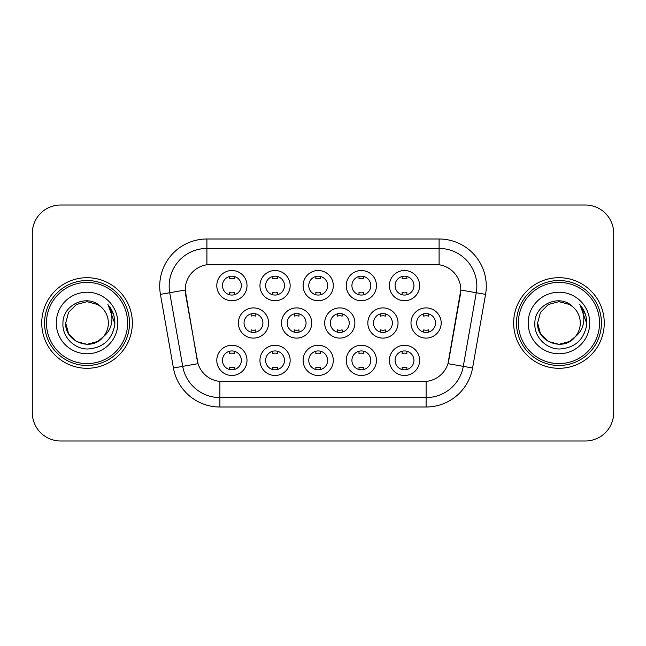<?xml version="1.0" encoding="UTF-8"?>
<svg xmlns="http://www.w3.org/2000/svg" width="646" height="646" viewBox="0 0 646 646"><rect width="100%" height="100%" fill="white"/><g stroke="black" fill="none" stroke-linecap="round" stroke-linejoin="round"><path stroke-width="0.97" d="M376.457 360.379A15.1 15.1 0 0 1 361.356 375.479A15.1 15.1 0 0 1 346.256 360.379A15.1 15.1 0 0 1 361.356 345.271A15.1 15.1 0 0 1 376.457 360.379M351.917 360.379A9.44 9.44 0 0 0 361.356 369.811A9.44 9.44 0 0 0 370.796 360.379A9.44 9.44 0 0 0 361.356 350.94A9.44 9.44 0 0 0 351.917 360.379M333.304 360.379A15.1 15.1 0 0 1 318.203 375.479A15.1 15.1 0 0 1 303.103 360.379A15.1 15.1 0 0 1 318.203 345.271A15.1 15.1 0 0 1 333.304 360.379M308.764 360.379A9.44 9.44 0 0 0 318.203 369.811A9.44 9.44 0 0 0 327.643 360.379A9.44 9.44 0 0 0 318.203 350.94A9.44 9.44 0 0 0 308.764 360.379M290.151 360.379A15.1 15.1 0 0 1 275.051 375.479A15.1 15.1 0 0 1 259.95 360.379A15.1 15.1 0 0 1 275.051 345.271A15.1 15.1 0 0 1 290.151 360.379M265.619 360.379A9.44 9.44 0 0 0 275.051 369.811A9.44 9.44 0 0 0 284.49 360.379A9.44 9.44 0 0 0 275.051 350.94A9.44 9.44 0 0 0 265.619 360.379M247.006 360.379A15.1 15.1 0 0 1 231.898 375.479A15.1 15.1 0 0 1 216.798 360.379A15.1 15.1 0 0 1 231.898 345.271A15.1 15.1 0 0 1 247.006 360.379M222.466 360.379A9.44 9.44 0 0 0 231.898 369.811A9.44 9.44 0 0 0 241.338 360.379A9.44 9.44 0 0 0 231.898 350.94A9.44 9.44 0 0 0 222.466 360.379M419.609 360.379A15.1 15.1 0 0 1 404.509 375.479A15.1 15.1 0 0 1 389.409 360.379A15.1 15.1 0 0 1 404.509 345.271A15.1 15.1 0 0 1 419.609 360.379M395.069 360.379A9.44 9.44 0 0 0 404.509 369.811A9.44 9.44 0 0 0 413.949 360.379A9.44 9.44 0 0 0 404.509 350.94A9.44 9.44 0 0 0 395.069 360.379M398.033 323A15.1 15.1 0 0 1 382.933 338.1A15.1 15.1 0 0 1 367.832 323A15.1 15.1 0 0 1 382.933 307.9A15.1 15.1 0 0 1 398.033 323M373.493 323A9.44 9.44 0 0 0 382.933 332.44A9.44 9.44 0 0 0 392.372 323A9.44 9.44 0 0 0 382.933 313.56A9.44 9.44 0 0 0 373.493 323M354.88 323A15.1 15.1 0 0 1 339.78 338.1A15.1 15.1 0 0 1 324.68 323A15.1 15.1 0 0 1 339.78 307.9A15.1 15.1 0 0 1 354.88 323M330.34 323A9.44 9.44 0 0 0 339.78 332.44A9.44 9.44 0 0 0 349.22 323A9.44 9.44 0 0 0 339.78 313.56A9.44 9.44 0 0 0 330.34 323M311.727 323A15.1 15.1 0 0 1 296.627 338.1A15.1 15.1 0 0 1 281.527 323A15.1 15.1 0 0 1 296.627 307.9A15.1 15.1 0 0 1 311.727 323M287.187 323A9.44 9.44 0 0 0 296.627 332.44A9.44 9.44 0 0 0 306.067 323A9.44 9.44 0 0 0 296.627 313.56A9.44 9.44 0 0 0 287.187 323M268.583 323A15.1 15.1 0 0 1 253.474 338.1A15.1 15.1 0 0 1 238.374 323A15.1 15.1 0 0 1 253.474 307.9A15.1 15.1 0 0 1 268.583 323M244.043 323A9.44 9.44 0 0 0 253.474 332.44A9.44 9.44 0 0 0 262.914 323A9.44 9.44 0 0 0 253.474 313.56A9.44 9.44 0 0 0 244.043 323M441.186 323A15.1 15.1 0 0 1 426.085 338.1A15.1 15.1 0 0 1 410.985 323A15.1 15.1 0 0 1 426.085 307.9A15.1 15.1 0 0 1 441.186 323M416.646 323A9.44 9.44 0 0 0 426.085 332.44A9.44 9.44 0 0 0 435.525 323A9.44 9.44 0 0 0 426.085 313.56A9.44 9.44 0 0 0 416.646 323M376.457 285.621A15.1 15.1 0 0 1 361.356 300.729A15.1 15.1 0 0 1 346.256 285.621A15.1 15.1 0 0 1 361.356 270.521A15.1 15.1 0 0 1 376.457 285.621M351.917 285.621A9.44 9.44 0 0 0 361.356 295.06A9.44 9.44 0 0 0 370.796 285.621A9.44 9.44 0 0 0 361.356 276.189A9.44 9.44 0 0 0 351.917 285.621M333.304 285.621A15.1 15.1 0 0 1 318.203 300.729A15.1 15.1 0 0 1 303.103 285.621A15.1 15.1 0 0 1 318.203 270.521A15.1 15.1 0 0 1 333.304 285.621M308.764 285.621A9.44 9.44 0 0 0 318.203 295.06A9.44 9.44 0 0 0 327.643 285.621A9.44 9.44 0 0 0 318.203 276.189A9.44 9.44 0 0 0 308.764 285.621M290.151 285.621A15.1 15.1 0 0 1 275.051 300.729A15.1 15.1 0 0 1 259.95 285.621A15.1 15.1 0 0 1 275.051 270.521A15.1 15.1 0 0 1 290.151 285.621M265.619 285.621A9.44 9.44 0 0 0 275.051 295.06A9.44 9.44 0 0 0 284.49 285.621A9.44 9.44 0 0 0 275.051 276.189A9.44 9.44 0 0 0 265.619 285.621M247.006 285.621A15.1 15.1 0 0 1 231.898 300.729A15.1 15.1 0 0 1 216.798 285.621A15.1 15.1 0 0 1 231.898 270.521A15.1 15.1 0 0 1 247.006 285.621M222.466 285.621A9.44 9.44 0 0 0 231.898 295.06A9.44 9.44 0 0 0 241.338 285.621A9.44 9.44 0 0 0 231.898 276.189A9.44 9.44 0 0 0 222.466 285.621M419.609 285.621A15.1 15.1 0 0 1 404.509 300.729A15.1 15.1 0 0 1 389.409 285.621A15.1 15.1 0 0 1 404.509 270.521A15.1 15.1 0 0 1 419.609 285.621M395.069 285.621A9.44 9.44 0 0 0 404.509 295.06A9.44 9.44 0 0 0 413.949 285.621A9.44 9.44 0 0 0 404.509 276.189A9.44 9.44 0 0 0 395.069 285.621M173.419 368.002L160.434 294.382A47.19 47.19 0 0 1 206.906 238.996L439.094 238.996A47.19 47.19 0 0 1 485.566 294.382L472.581 368.002A47.19 47.19 0 0 1 426.11 407.004L219.89 407.004A47.19 47.19 0 0 1 173.419 368.002L198.023 363.666L185.588 294.39A25.485 25.485 0 0 1 210.685 264.48L435.315 264.48A25.485 25.485 0 0 1 460.412 294.39L448.76 360.46A25.485 25.485 0 0 1 423.663 381.52L222.337 381.52A25.485 25.485 0 0 1 197.24 360.46L185.2 290.022L169.728 292.743A37.751 37.751 0 0 1 206.906 248.435L439.094 248.435A37.751 37.751 0 0 1 476.272 292.743L463.287 366.363A37.751 37.751 0 0 1 426.11 397.565L219.89 397.565A37.751 37.751 0 0 1 182.713 366.363L169.728 292.743A37.751 37.751 0 0 1 169.155 286.194M41.74 323A45.301 45.301 0 0 0 87.04 368.301A45.301 45.301 0 0 0 132.349 323A45.301 45.301 0 0 0 87.04 277.699A45.301 45.301 0 0 0 41.74 323A45.301 45.301 0 0 0 87.04 368.301A45.301 45.301 0 0 0 132.349 323A45.301 45.301 0 0 0 87.04 277.699A45.301 45.301 0 0 0 41.74 323M513.651 323A45.301 45.301 0 0 0 558.96 368.301A45.301 45.301 0 0 0 604.26 323A45.301 45.301 0 0 0 558.96 277.699A45.301 45.301 0 0 0 513.651 323A45.301 45.301 0 0 0 558.96 368.301A45.301 45.301 0 0 0 604.26 323A45.301 45.301 0 0 0 558.96 277.699A45.301 45.301 0 0 0 513.651 323M206.906 238.996L206.906 264.763L439.094 264.763L439.094 238.996M185.2 289.965L185.483 286.194M423.663 381.52L222.337 381.52M476.272 292.743L460.8 290.022L447.977 363.666L463.287 366.363L476.272 292.743L485.566 294.382M448.76 360.46L448.607 361.259M197.393 361.259L197.24 360.46M613.7 233.335A28.311 28.311 0 0 0 585.389 205.024L60.611 205.024A28.311 28.311 0 0 0 32.3 233.335L32.3 412.665A28.311 28.311 0 0 0 60.611 440.976L585.389 440.976A28.311 28.311 0 0 0 613.7 412.665L613.7 233.335L613.7 412.665M32.3 233.335L32.3 412.665M585.389 205.024L60.611 205.024M60.611 440.976L585.389 440.976M406.867 276.488L406.867 278.781A7.243 7.243 0 0 0 402.151 278.781L402.151 276.488M402.151 294.762L402.151 292.468A7.243 7.243 0 0 0 406.867 292.468L406.867 294.762M423.728 332.141L423.728 329.848A7.243 7.243 0 0 0 428.443 329.848L428.443 332.141M428.443 313.859L428.443 316.152A7.243 7.243 0 0 0 423.728 316.152L423.728 313.859M402.151 369.512L402.151 367.219A7.243 7.243 0 0 0 406.867 367.219L406.867 369.512M406.867 351.238L406.867 353.532A7.243 7.243 0 0 0 402.151 353.532L402.151 351.238M363.714 276.488L363.714 278.781A7.243 7.243 0 0 0 358.998 278.781L358.998 276.488M358.998 294.762L358.998 292.468A7.243 7.243 0 0 0 363.714 292.468L363.714 294.762M320.561 276.488L320.561 278.781A7.243 7.243 0 0 0 315.846 278.781L315.846 276.488M315.846 294.762L315.846 292.468A7.243 7.243 0 0 0 320.561 292.468L320.561 294.762M277.417 276.488L277.417 278.781A7.243 7.243 0 0 0 272.693 278.781L272.693 276.488M272.693 294.762L272.693 292.468A7.243 7.243 0 0 0 277.417 292.468L277.417 294.762M234.264 276.488L234.264 278.781A7.243 7.243 0 0 0 229.54 278.781L229.54 276.488M229.54 294.762L229.54 292.468A7.243 7.243 0 0 0 234.264 292.468L234.264 294.762M380.575 332.141L380.575 329.848A7.243 7.243 0 0 0 385.291 329.848L385.291 332.141M385.291 313.859L385.291 316.152A7.243 7.243 0 0 0 380.575 316.152L380.575 313.859M337.422 332.141L337.422 329.848A7.243 7.243 0 0 0 342.138 329.848L342.138 332.141M342.138 313.859L342.138 316.152A7.243 7.243 0 0 0 337.422 316.152L337.422 313.859M294.269 332.141L294.269 329.848A7.243 7.243 0 0 0 298.985 329.848L298.985 332.141M298.985 313.859L298.985 316.152A7.243 7.243 0 0 0 294.269 316.152L294.269 313.859M97.707 341.476A21.334 21.334 0 0 0 103.473 336.614L98.919 340.725M127.625 323A40.585 40.585 0 0 0 87.04 282.415A40.585 40.585 0 0 0 46.455 323A40.585 40.585 0 0 0 87.04 363.585A40.585 40.585 0 0 0 127.625 323M129.515 323A42.474 42.474 0 0 0 87.04 280.525A42.474 42.474 0 0 0 44.566 323A42.474 42.474 0 0 0 87.04 365.475A42.474 42.474 0 0 0 129.515 323M98.749 340.838L103.473 336.614L97.707 341.476L87.04 344.334L76.373 341.476L68.565 333.667L65.706 323L68.565 333.667L76.373 341.476L87.04 344.334L97.707 341.476L103.473 336.614L97.707 341.476L87.04 344.334L76.373 341.476L68.565 333.667L65.706 323L68.565 312.333L76.373 304.524L87.04 301.666L97.707 304.524L101.018 306.882C87.929 293.155 62.719 304.46 62.953 323C61.959 336.719 74.137 349.106 87.727 349.01C103.045 347.903 112.073 339.764 114.818 324.599L114.867 323C114.786 315.999 112.461 309.854 107.882 304.565C111.362 310.274 112.59 316.419 111.564 323C110.619 328.499 107.922 333.037 103.473 336.614L98.878 340.749M76.373 304.524L68.565 312.333L65.706 323C64.608 341.968 91.498 351.909 103.037 337.123L98.709 340.862M103.473 336.614C106.687 332.642 108.326 328.103 108.375 323C108.253 316.564 105.807 311.186 101.018 306.882M56.267 323A30.774 30.774 0 0 0 87.04 353.774A30.774 30.774 0 0 0 117.814 323A30.774 30.774 0 0 0 87.04 292.226A30.774 30.774 0 0 0 56.267 323M108.092 304.799L114.851 323.808M107.882 304.565L113.438 314.206M569.627 341.476A21.334 21.334 0 0 0 575.384 336.614L569.627 341.476L558.96 344.334L548.293 341.476L540.484 333.667L537.625 323L540.484 312.333L548.293 304.524L558.96 301.666L569.627 304.524L572.937 306.882C559.84 293.155 534.63 304.46 534.872 323C533.871 336.719 546.048 349.106 559.646 349.01C574.964 347.903 583.992 339.764 586.738 324.599L586.786 323C586.705 315.999 584.372 309.854 579.793 304.565C583.281 310.274 584.501 316.419 583.475 323C582.539 328.499 579.842 333.037 575.384 336.614L569.627 341.476L558.96 344.334L548.293 341.476L540.484 333.667L537.625 323L540.484 333.667L548.293 341.476L558.96 344.334L569.627 341.476L575.384 336.614L569.627 341.476L558.96 344.334L548.293 341.476L540.484 333.667L537.625 323L540.484 333.667L548.293 341.476L558.96 344.334L569.627 341.476L575.384 336.614L569.627 341.476L558.96 344.334L548.293 341.476L540.484 333.667L537.625 323L540.484 333.667L548.293 341.476L558.96 344.334L569.627 341.476L575.384 336.614C578.606 332.642 580.245 328.103 580.294 323C580.173 316.564 577.718 311.186 572.937 306.882M599.545 323A40.585 40.585 0 0 0 558.96 282.415A40.585 40.585 0 0 0 518.375 323A40.585 40.585 0 0 0 558.96 363.585A40.585 40.585 0 0 0 599.545 323M601.434 323A42.474 42.474 0 0 0 558.96 280.525A42.474 42.474 0 0 0 516.485 323A42.474 42.474 0 0 0 558.96 365.475A42.474 42.474 0 0 0 601.434 323M537.625 323C536.527 341.968 563.417 351.909 574.948 337.123L575.384 336.614M528.186 323A30.774 30.774 0 0 0 558.96 353.774A30.774 30.774 0 0 0 589.733 323A30.774 30.774 0 0 0 558.96 292.226A30.774 30.774 0 0 0 528.186 323M580.003 304.799L586.77 323.808M579.793 304.565L585.357 314.206M251.116 332.141L251.116 329.848A7.243 7.243 0 0 0 255.84 329.848L255.84 332.141M255.84 313.859L255.84 316.152A7.243 7.243 0 0 0 251.116 316.152L251.116 313.859M358.998 369.512L358.998 367.219A7.243 7.243 0 0 0 363.714 367.219L363.714 369.512M363.714 351.238L363.714 353.532A7.243 7.243 0 0 0 358.998 353.532L358.998 351.238M315.846 369.512L315.846 367.219A7.243 7.243 0 0 0 320.561 367.219L320.561 369.512M320.561 351.238L320.561 353.532A7.243 7.243 0 0 0 315.846 353.532L315.846 351.238M272.693 369.512L272.693 367.219A7.243 7.243 0 0 0 277.417 367.219L277.417 369.512M277.417 351.238L277.417 353.532A7.243 7.243 0 0 0 272.693 353.532L272.693 351.238M229.54 369.512L229.54 367.219A7.243 7.243 0 0 0 234.264 367.219L234.264 369.512M234.264 351.238L234.264 353.532A7.243 7.243 0 0 0 229.54 353.532L229.54 351.238M426.11 381.398L426.11 407.004M219.89 407.004L219.89 381.398M160.434 294.382L169.728 292.743M463.287 366.363L472.581 368.002"/></g></svg>
